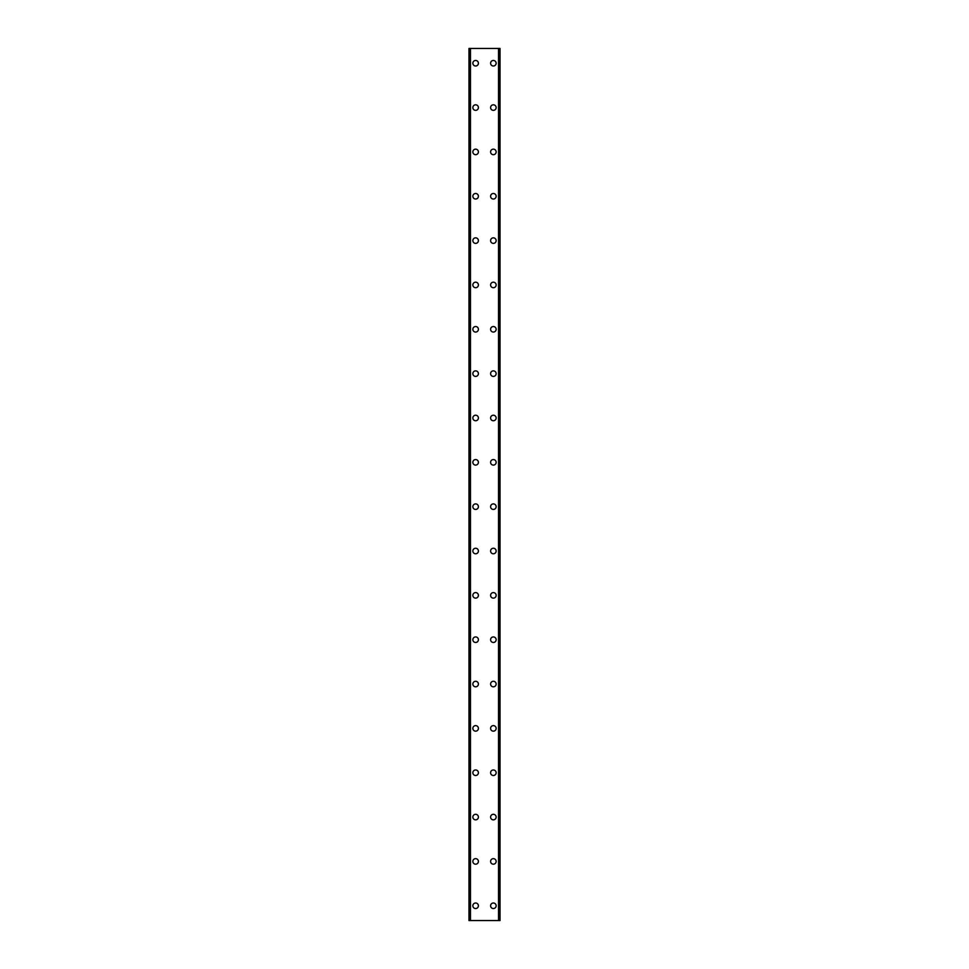 <?xml version="1.0" encoding="UTF-8"?>
<svg xmlns="http://www.w3.org/2000/svg" width="969" height="969" viewBox="0 0 969 969"><rect width="100%" height="100%" fill="white"/><g stroke="black" fill="none" stroke-linecap="round" stroke-linejoin="round"><path stroke-width="1.45" d="M472.86 905.773A2.774 2.774 0 0 1 475.634 902.999A2.774 2.774 0 0 1 478.407 905.773A2.774 2.774 0 0 1 475.634 908.534A2.774 2.774 0 0 1 472.86 905.773M472.86 861.429A2.774 2.774 0 0 1 475.634 858.655A2.774 2.774 0 0 1 478.407 861.429A2.774 2.774 0 0 1 475.634 864.191A2.774 2.774 0 0 1 472.86 861.429M472.86 817.085A2.774 2.774 0 0 1 475.634 814.311A2.774 2.774 0 0 1 478.407 817.085A2.774 2.774 0 0 1 475.634 819.847A2.774 2.774 0 0 1 472.86 817.085M472.86 772.741A2.774 2.774 0 0 1 475.634 769.967A2.774 2.774 0 0 1 478.407 772.741A2.774 2.774 0 0 1 475.634 775.503A2.774 2.774 0 0 1 472.86 772.741M472.86 728.397A2.774 2.774 0 0 1 475.634 725.624A2.774 2.774 0 0 1 478.407 728.397A2.774 2.774 0 0 1 475.634 731.159A2.774 2.774 0 0 1 472.86 728.397M472.86 684.053A2.774 2.774 0 0 1 475.634 681.28A2.774 2.774 0 0 1 478.407 684.053A2.774 2.774 0 0 1 475.634 686.815A2.774 2.774 0 0 1 472.86 684.053M472.86 639.71A2.774 2.774 0 0 1 475.634 636.936A2.774 2.774 0 0 1 478.407 639.71A2.774 2.774 0 0 1 475.634 642.471A2.774 2.774 0 0 1 472.86 639.71M472.86 595.366A2.774 2.774 0 0 1 475.634 592.592A2.774 2.774 0 0 1 478.407 595.366A2.774 2.774 0 0 1 475.634 598.127A2.774 2.774 0 0 1 472.86 595.366M472.86 551.022A2.774 2.774 0 0 1 475.634 548.248A2.774 2.774 0 0 1 478.407 551.022A2.774 2.774 0 0 1 475.634 553.784A2.774 2.774 0 0 1 472.86 551.022M472.86 506.678A2.774 2.774 0 0 1 475.634 503.904A2.774 2.774 0 0 1 478.407 506.678A2.774 2.774 0 0 1 475.634 509.44A2.774 2.774 0 0 1 472.86 506.678M472.86 462.322A2.774 2.774 0 0 1 475.634 459.56A2.774 2.774 0 0 1 478.407 462.322A2.774 2.774 0 0 1 475.634 465.096A2.774 2.774 0 0 1 472.86 462.322M472.86 417.978A2.774 2.774 0 0 1 475.634 415.216A2.774 2.774 0 0 1 478.407 417.978A2.774 2.774 0 0 1 475.634 420.752A2.774 2.774 0 0 1 472.86 417.978M472.86 373.634A2.774 2.774 0 0 1 475.634 370.873A2.774 2.774 0 0 1 478.407 373.634A2.774 2.774 0 0 1 475.634 376.408A2.774 2.774 0 0 1 472.86 373.634M472.86 329.29A2.774 2.774 0 0 1 475.634 326.529A2.774 2.774 0 0 1 478.407 329.29A2.774 2.774 0 0 1 475.634 332.064A2.774 2.774 0 0 1 472.86 329.29M472.86 284.947A2.774 2.774 0 0 1 475.634 282.185A2.774 2.774 0 0 1 478.407 284.947A2.774 2.774 0 0 1 475.634 287.72A2.774 2.774 0 0 1 472.86 284.947M472.86 240.603A2.774 2.774 0 0 1 475.634 237.841A2.774 2.774 0 0 1 478.407 240.603A2.774 2.774 0 0 1 475.634 243.376A2.774 2.774 0 0 1 472.86 240.603M472.86 196.259A2.774 2.774 0 0 1 475.634 193.497A2.774 2.774 0 0 1 478.407 196.259A2.774 2.774 0 0 1 475.634 199.033A2.774 2.774 0 0 1 472.86 196.259M472.86 151.915A2.774 2.774 0 0 1 475.634 149.153A2.774 2.774 0 0 1 478.407 151.915A2.774 2.774 0 0 1 475.634 154.689A2.774 2.774 0 0 1 472.86 151.915M472.86 107.571A2.774 2.774 0 0 1 475.634 104.809A2.774 2.774 0 0 1 478.407 107.571A2.774 2.774 0 0 1 475.634 110.345A2.774 2.774 0 0 1 472.86 107.571M472.86 63.227A2.774 2.774 0 0 1 475.634 60.466A2.774 2.774 0 0 1 478.407 63.227A2.774 2.774 0 0 1 475.634 66.001A2.774 2.774 0 0 1 472.86 63.227M490.593 905.773A2.774 2.774 0 0 1 493.366 902.999A2.774 2.774 0 0 1 496.14 905.773A2.774 2.774 0 0 1 493.366 908.534A2.774 2.774 0 0 1 490.593 905.773M490.593 861.429A2.774 2.774 0 0 1 493.366 858.655A2.774 2.774 0 0 1 496.14 861.429A2.774 2.774 0 0 1 493.366 864.191A2.774 2.774 0 0 1 490.593 861.429M490.593 817.085A2.774 2.774 0 0 1 493.366 814.311A2.774 2.774 0 0 1 496.14 817.085A2.774 2.774 0 0 1 493.366 819.847A2.774 2.774 0 0 1 490.593 817.085M490.593 772.741A2.774 2.774 0 0 1 493.366 769.967A2.774 2.774 0 0 1 496.14 772.741A2.774 2.774 0 0 1 493.366 775.503A2.774 2.774 0 0 1 490.593 772.741M490.593 728.397A2.774 2.774 0 0 1 493.366 725.624A2.774 2.774 0 0 1 496.14 728.397A2.774 2.774 0 0 1 493.366 731.159A2.774 2.774 0 0 1 490.593 728.397M490.593 684.053A2.774 2.774 0 0 1 493.366 681.28A2.774 2.774 0 0 1 496.14 684.053A2.774 2.774 0 0 1 493.366 686.815A2.774 2.774 0 0 1 490.593 684.053M490.593 639.71A2.774 2.774 0 0 1 493.366 636.936A2.774 2.774 0 0 1 496.14 639.71A2.774 2.774 0 0 1 493.366 642.471A2.774 2.774 0 0 1 490.593 639.71M490.593 595.366A2.774 2.774 0 0 1 493.366 592.592A2.774 2.774 0 0 1 496.14 595.366A2.774 2.774 0 0 1 493.366 598.127A2.774 2.774 0 0 1 490.593 595.366M490.593 551.022A2.774 2.774 0 0 1 493.366 548.248A2.774 2.774 0 0 1 496.14 551.022A2.774 2.774 0 0 1 493.366 553.784A2.774 2.774 0 0 1 490.593 551.022M490.593 506.678A2.774 2.774 0 0 1 493.366 503.904A2.774 2.774 0 0 1 496.14 506.678A2.774 2.774 0 0 1 493.366 509.44A2.774 2.774 0 0 1 490.593 506.678M490.593 462.322A2.774 2.774 0 0 1 493.366 459.56A2.774 2.774 0 0 1 496.14 462.322A2.774 2.774 0 0 1 493.366 465.096A2.774 2.774 0 0 1 490.593 462.322M490.593 417.978A2.774 2.774 0 0 1 493.366 415.216A2.774 2.774 0 0 1 496.14 417.978A2.774 2.774 0 0 1 493.366 420.752A2.774 2.774 0 0 1 490.593 417.978M490.593 373.634A2.774 2.774 0 0 1 493.366 370.873A2.774 2.774 0 0 1 496.14 373.634A2.774 2.774 0 0 1 493.366 376.408A2.774 2.774 0 0 1 490.593 373.634M490.593 329.29A2.774 2.774 0 0 1 493.366 326.529A2.774 2.774 0 0 1 496.14 329.29A2.774 2.774 0 0 1 493.366 332.064A2.774 2.774 0 0 1 490.593 329.29M490.593 284.947A2.774 2.774 0 0 1 493.366 282.185A2.774 2.774 0 0 1 496.14 284.947A2.774 2.774 0 0 1 493.366 287.72A2.774 2.774 0 0 1 490.593 284.947M490.593 240.603A2.774 2.774 0 0 1 493.366 237.841A2.774 2.774 0 0 1 496.14 240.603A2.774 2.774 0 0 1 493.366 243.376A2.774 2.774 0 0 1 490.593 240.603M490.593 196.259A2.774 2.774 0 0 1 493.366 193.497A2.774 2.774 0 0 1 496.14 196.259A2.774 2.774 0 0 1 493.366 199.033A2.774 2.774 0 0 1 490.593 196.259M490.593 151.915A2.774 2.774 0 0 1 493.366 149.153A2.774 2.774 0 0 1 496.14 151.915A2.774 2.774 0 0 1 493.366 154.689A2.774 2.774 0 0 1 490.593 151.915M490.593 107.571A2.774 2.774 0 0 1 493.366 104.809A2.774 2.774 0 0 1 496.14 107.571A2.774 2.774 0 0 1 493.366 110.345A2.774 2.774 0 0 1 490.593 107.571M490.593 63.227A2.774 2.774 0 0 1 493.366 60.466A2.774 2.774 0 0 1 496.14 63.227A2.774 2.774 0 0 1 493.366 66.001A2.774 2.774 0 0 1 490.593 63.227M499.871 48.45L468.984 48.45L468.984 920.55L500.016 920.55L500.016 48.45L499.871 920.55M470.038 48.45L470.038 920.55L470.038 48.45M500.016 48.45L500.016 920.55M498.962 920.55L498.962 48.45L498.962 920.55M468.984 920.55L468.984 48.45M469.129 48.45L469.129 920.55M470.462 48.45L470.462 920.55M498.538 48.45L498.538 920.55M470.098 48.45L470.098 920.55M498.902 48.45L498.902 920.55"/></g></svg>
